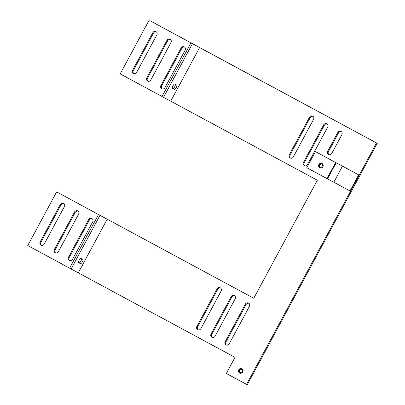 <?xml version="1.0" encoding="UTF-8"?>
<svg xmlns="http://www.w3.org/2000/svg" width="405" height="405" viewBox="0 0 405 405"><rect width="100%" height="100%" fill="white"/><g stroke="black" fill="none" stroke-linecap="round" stroke-linejoin="round"><path stroke-width="0.61" d="M234.991 357.367L78.302 272.828L234.991 357.367L226.329 373.461L234.991 357.367M69.625 268.15L27.753 245.562L56.639 191.914L253.773 298.262L56.639 191.914L27.753 245.562L69.625 268.15M376.528 142.965L199.614 47.522L170.733 101.164L317.317 180.25L253.768 298.267L107.183 219.186L78.302 272.828L69.594 268.201L98.481 214.559L105.67 218.366L56.639 191.914L253.768 298.267L317.317 180.25L170.733 101.164L199.614 47.522L192.431 43.71L163.544 97.357L170.733 101.164L162.025 96.537L163.544 97.357L192.431 43.71L376.528 142.965L359.194 175.152L376.528 142.965L377.247 143.345L247.263 384.75L246.544 384.37L350.533 191.246L246.544 384.37L226.329 373.461L247.263 384.75L377.247 143.345L376.528 142.965M341.506 165.61L359.194 175.152L350.533 191.246L333.816 182.235L350.533 191.246L359.194 175.152L341.506 165.61M331.756 153.424A2.435 2.298 117.9 0 1 328.582 154.482A2.435 2.298 117.9 0 1 327.716 151.242L337.826 132.47A2.435 2.298 117.9 0 1 341 131.412A2.435 2.298 117.9 0 1 341.866 134.652L331.756 153.424L341.866 134.652A2.435 2.298 -62.1 0 0 340.985 131.407A2.435 2.298 -62.1 0 0 337.826 132.47L338.545 132.85L328.435 151.627A2.435 2.298 -62.1 0 0 328.971 154.644A2.435 2.298 117.9 0 1 328.435 151.627L338.545 132.85A2.435 2.298 117.9 0 1 341.329 131.63A2.435 2.298 -62.1 0 0 338.545 132.85L337.826 132.47L327.716 151.242L328.435 151.627L327.716 151.242A2.435 2.298 -62.1 0 0 328.597 154.487A2.435 2.298 -62.1 0 0 331.756 153.424M239.613 373.015A2.435 2.298 117.9 0 1 239.598 368.849A2.435 2.298 117.9 0 1 243.096 370.742A2.435 2.298 117.9 0 1 239.613 373.015L242.798 371.942L241.912 368.717L238.742 369.785L239.613 373.015M229.215 343.865A2.435 2.298 117.9 0 1 226.041 344.923A2.435 2.298 117.9 0 1 225.17 341.683L245.389 304.135A2.435 2.298 117.9 0 1 248.569 303.077A2.435 2.298 117.9 0 1 249.434 306.317L229.215 343.865L249.434 306.317A2.435 2.298 -62.1 0 0 248.554 303.072A2.435 2.298 -62.1 0 0 245.389 304.135L246.108 304.514L225.889 342.068A2.435 2.298 -62.1 0 0 226.43 345.085A2.435 2.298 117.9 0 1 225.889 342.068L246.108 304.514A2.435 2.298 117.9 0 1 248.898 303.294A2.435 2.298 -62.1 0 0 246.108 304.514L245.389 304.135L225.17 341.683L225.889 342.068L225.17 341.683A2.435 2.298 -62.1 0 0 226.051 344.928A2.435 2.298 -62.1 0 0 229.215 343.865M307.496 164.567A2.435 2.298 117.9 0 1 304.317 165.62A2.435 2.298 117.9 0 1 303.451 162.385L323.671 124.831A2.435 2.298 117.9 0 1 326.85 123.778A2.435 2.298 117.9 0 1 327.716 127.013L307.496 164.567L327.716 127.013A2.435 2.298 -62.1 0 0 326.835 123.768A2.435 2.298 -62.1 0 0 323.671 124.831L324.39 125.216L304.17 162.764A2.435 2.298 -62.1 0 0 304.707 165.787A2.435 2.298 117.9 0 1 304.17 162.764L324.39 125.216A2.435 2.298 117.9 0 1 327.174 123.996A2.435 2.298 -62.1 0 0 324.39 125.216L323.671 124.831L303.451 162.385L304.17 162.764L303.451 162.385A2.435 2.298 -62.1 0 0 304.332 165.63A2.435 2.298 -62.1 0 0 307.496 164.567M293.341 156.932A2.435 2.298 117.9 0 1 290.167 157.985A2.435 2.298 117.9 0 1 289.297 154.75L309.516 117.197A2.435 2.298 117.9 0 1 312.695 116.144A2.435 2.298 117.9 0 1 313.561 119.379L293.341 156.932L313.561 119.379A2.435 2.298 -62.1 0 0 312.68 116.134A2.435 2.298 -62.1 0 0 309.516 117.197L310.235 117.577L290.015 155.13A2.435 2.298 -62.1 0 0 290.557 158.147A2.435 2.298 117.9 0 1 290.015 155.13L310.235 117.577A2.435 2.298 117.9 0 1 313.024 116.362A2.435 2.298 -62.1 0 0 310.235 117.577L309.516 117.197L289.297 154.75L290.015 155.13L289.297 154.75A2.435 2.298 -62.1 0 0 290.177 157.996A2.435 2.298 -62.1 0 0 293.341 156.932M215.065 336.231A2.435 2.298 117.9 0 1 211.886 337.284A2.435 2.298 117.9 0 1 211.02 334.049L231.24 296.495A2.435 2.298 117.9 0 1 234.414 295.442A2.435 2.298 117.9 0 1 235.285 298.677L215.065 336.231L235.285 298.677A2.435 2.298 -62.1 0 0 234.404 295.437A2.435 2.298 -62.1 0 0 231.24 296.495L231.959 296.88L211.739 334.429A2.435 2.298 -62.1 0 0 212.276 337.451A2.435 2.298 117.9 0 1 211.739 334.429L231.959 296.88A2.435 2.298 117.9 0 1 234.743 295.66A2.435 2.298 -62.1 0 0 231.959 296.88L231.24 296.495L211.02 334.049L211.739 334.429L211.02 334.049A2.435 2.298 -62.1 0 0 211.901 337.294A2.435 2.298 -62.1 0 0 215.065 336.231M200.91 328.597A2.435 2.298 117.9 0 1 197.731 329.65A2.435 2.298 117.9 0 1 196.865 326.415L217.085 288.861A2.435 2.298 117.9 0 1 220.264 287.808A2.435 2.298 117.9 0 1 221.13 291.043L200.91 328.597L221.13 291.043A2.435 2.298 -62.1 0 0 220.249 287.798A2.435 2.298 -62.1 0 0 217.085 288.861L217.804 289.241L197.584 326.794A2.435 2.298 -62.1 0 0 198.126 329.817A2.435 2.298 117.9 0 1 197.584 326.794L217.804 289.241A2.435 2.298 117.9 0 1 220.588 288.026A2.435 2.298 -62.1 0 0 217.804 289.241L217.085 288.861L196.865 326.415L197.584 326.794L196.865 326.415A2.435 2.298 -62.1 0 0 197.746 329.66A2.435 2.298 -62.1 0 0 200.91 328.597M72.525 259.332A2.435 2.298 117.9 0 1 69.346 260.385A2.435 2.298 117.9 0 1 68.48 257.15L88.7 219.596A2.435 2.298 117.9 0 1 91.874 218.543A2.435 2.298 117.9 0 1 92.745 221.778L72.525 259.332L92.745 221.778A2.435 2.298 -62.1 0 0 91.864 218.533A2.435 2.298 -62.1 0 0 88.7 219.596L89.419 219.976L69.199 257.529A2.435 2.298 -62.1 0 0 69.736 260.547A2.435 2.298 117.9 0 1 69.199 257.529L89.419 219.976A2.435 2.298 117.9 0 1 92.203 218.756A2.435 2.298 -62.1 0 0 89.419 219.976L88.7 219.596L68.48 257.15L69.199 257.529L68.48 257.15A2.435 2.298 -62.1 0 0 69.361 260.39A2.435 2.298 -62.1 0 0 72.525 259.332M58.371 251.692A2.435 2.298 117.9 0 1 55.191 252.75A2.435 2.298 117.9 0 1 54.326 249.51L74.545 211.962A2.435 2.298 117.9 0 1 77.725 210.904A2.435 2.298 117.9 0 1 78.59 214.144L58.371 251.692L78.59 214.144A2.435 2.298 -62.1 0 0 77.709 210.899A2.435 2.298 -62.1 0 0 74.545 211.962L75.264 212.341L55.045 249.895A2.435 2.298 -62.1 0 0 55.586 252.912A2.435 2.298 117.9 0 1 55.045 249.895L75.264 212.341A2.435 2.298 117.9 0 1 78.049 211.121A2.435 2.298 -62.1 0 0 75.264 212.341L74.545 211.962L54.326 249.51L55.045 249.895L54.326 249.51A2.435 2.298 -62.1 0 0 55.207 252.755A2.435 2.298 -62.1 0 0 58.371 251.692M44.216 244.058A2.435 2.298 117.9 0 1 41.042 245.111A2.435 2.298 117.9 0 1 40.176 241.876L60.391 204.322A2.435 2.298 117.9 0 1 63.57 203.269A2.435 2.298 117.9 0 1 64.436 206.504L44.216 244.058L64.436 206.504A2.435 2.298 -62.1 0 0 63.555 203.264A2.435 2.298 -62.1 0 0 60.391 204.322L61.109 204.707L40.895 242.256A2.435 2.298 -62.1 0 0 41.431 245.278A2.435 2.298 117.9 0 1 40.895 242.256L61.109 204.707A2.435 2.298 117.9 0 1 63.899 203.487A2.435 2.298 -62.1 0 0 61.109 204.707L60.391 204.322L40.176 241.876L40.895 242.256L40.176 241.876A2.435 2.298 -62.1 0 0 41.052 245.121A2.435 2.298 -62.1 0 0 44.216 244.058M149.789 20.63L377.247 143.345L149.789 20.63M242.251 368.94A2.435 2.298 -62.1 0 0 240.003 373.177L239.456 370.175L242.251 368.94M184.634 47.091A2.435 2.298 -62.1 0 0 181.85 48.311L161.63 85.865A2.435 2.298 -62.1 0 0 162.167 88.882A2.435 2.298 117.9 0 1 161.63 85.865L181.85 48.311A2.435 2.298 117.9 0 1 184.634 47.091M170.485 39.457A2.435 2.298 -62.1 0 0 167.695 40.677L147.476 78.226A2.435 2.298 -62.1 0 0 148.017 81.248A2.435 2.298 117.9 0 1 147.476 78.226L167.695 40.677A2.435 2.298 117.9 0 1 170.485 39.457M156.33 31.823A2.435 2.298 -62.1 0 0 153.546 33.043L133.326 70.591A2.435 2.298 -62.1 0 0 133.863 73.614A2.435 2.298 117.9 0 1 133.326 70.591L153.546 33.043A2.435 2.298 117.9 0 1 156.33 31.823M107.183 219.186L99.995 215.374L71.113 269.021L78.302 272.828L107.183 219.186L105.67 218.366L98.481 214.559L69.594 268.201L71.113 269.021L99.995 215.374L98.481 214.559L107.183 219.186M80.99 258.395L82.787 259.347A2.435 0.815 -61.7 0 1 82.352 261.878A2.435 0.815 -61.7 0 1 80.474 263.64L78.676 262.688A2.435 0.815 -61.7 0 1 79.117 260.162A2.435 0.815 -61.7 0 1 80.99 258.395A2.435 0.815 118.3 0 0 79.117 260.157A2.435 0.815 118.3 0 0 78.676 262.688L78.96 262.825A2.435 0.815 118.3 0 0 80.772 261.169A2.435 0.815 118.3 0 0 81.339 258.582A2.435 0.815 -61.7 0 1 80.772 261.169A2.435 0.815 -61.7 0 1 78.96 262.825L80.474 263.64A2.435 0.815 118.3 0 0 82.347 261.878A2.435 0.815 118.3 0 0 82.787 259.352L80.99 258.395M162.056 96.486L120.184 73.897L149.07 20.25L120.184 73.897L162.056 96.486M340.964 165.321L359.194 175.152L358.658 174.869L349.991 190.963L358.658 174.869L342.483 166.141L333.816 182.235L327.529 178.899L333.816 182.235L342.483 166.141L334.677 161.99L340.964 165.321M174.864 84.048L176.661 84.999A2.435 0.815 -61.7 0 1 176.226 87.531A2.435 0.815 -61.7 0 1 174.352 89.292L172.555 88.341A2.435 0.815 -61.7 0 1 172.991 85.814A2.435 0.815 -61.7 0 1 174.864 84.048A2.435 0.815 118.3 0 0 172.991 85.809A2.435 0.815 118.3 0 0 172.555 88.341L174.352 89.292A2.435 0.815 118.3 0 0 176.226 87.531A2.435 0.815 118.3 0 0 176.666 85.004L174.864 84.048M181.131 47.932L181.85 48.311L181.131 47.932L160.912 85.485L161.63 85.865L160.912 85.485A2.435 2.298 -62.1 0 0 161.792 88.725A2.435 2.298 -62.1 0 0 164.956 87.662L185.176 50.114A2.435 2.298 -62.1 0 0 184.295 46.869A2.435 2.298 -62.1 0 0 181.131 47.932A2.435 2.298 117.9 0 1 184.31 46.879A2.435 2.298 117.9 0 1 185.176 50.114L164.956 87.662A2.435 2.298 117.9 0 1 161.777 88.72A2.435 2.298 117.9 0 1 160.912 85.485L181.131 47.932M166.976 40.297L167.695 40.677L166.976 40.297L146.757 77.846L147.476 78.226L146.757 77.846A2.435 2.298 -62.1 0 0 147.638 81.091A2.435 2.298 -62.1 0 0 150.802 80.028L171.021 42.479A2.435 2.298 -62.1 0 0 170.14 39.234A2.435 2.298 -62.1 0 0 166.976 40.297A2.435 2.298 117.9 0 1 170.156 39.239A2.435 2.298 117.9 0 1 171.021 42.479L150.802 80.028A2.435 2.298 117.9 0 1 147.623 81.086A2.435 2.298 117.9 0 1 146.757 77.846L166.976 40.297M152.827 32.658L153.546 33.043L152.827 32.658L132.607 70.212L133.326 70.591L132.607 70.212A2.435 2.298 -62.1 0 0 133.488 73.457A2.435 2.298 -62.1 0 0 136.647 72.394L156.867 34.84A2.435 2.298 -62.1 0 0 155.986 31.595A2.435 2.298 -62.1 0 0 152.827 32.658A2.435 2.298 117.9 0 1 156.001 31.605A2.435 2.298 117.9 0 1 156.867 34.84L136.647 72.394A2.435 2.298 117.9 0 1 133.473 73.447A2.435 2.298 117.9 0 1 132.607 70.212L152.827 32.658M334.677 161.99L342.483 166.141L336.196 162.805L327.529 178.899L306.772 167.705L315.434 151.612L334.677 161.99M198.101 46.702L190.912 42.895L192.431 43.71L190.912 42.895L162.025 96.537L190.912 42.895L198.101 46.702M175.213 84.235A2.435 0.815 -61.7 0 1 174.651 86.822A2.435 0.815 -61.7 0 1 172.834 88.477A2.435 0.815 118.3 0 0 174.651 86.822A2.435 0.815 118.3 0 0 175.213 84.235M322.324 163.66A2.435 2.298 -62.1 0 0 320.061 167.928L319.434 164.86L322.324 163.66M315.976 151.9L315.434 151.612L315.976 151.9M335.654 162.521L326.987 178.615L327.529 178.899L336.196 162.805L315.434 151.612L306.772 167.705L326.987 178.615L335.654 162.521M319.768 167.797A2.435 2.298 117.9 0 1 319.753 163.635A2.435 2.298 117.9 0 1 323.251 165.523A2.435 2.298 117.9 0 1 319.768 167.797L322.952 166.728L322.066 163.498L318.897 164.567L319.768 167.797"/></g></svg>
